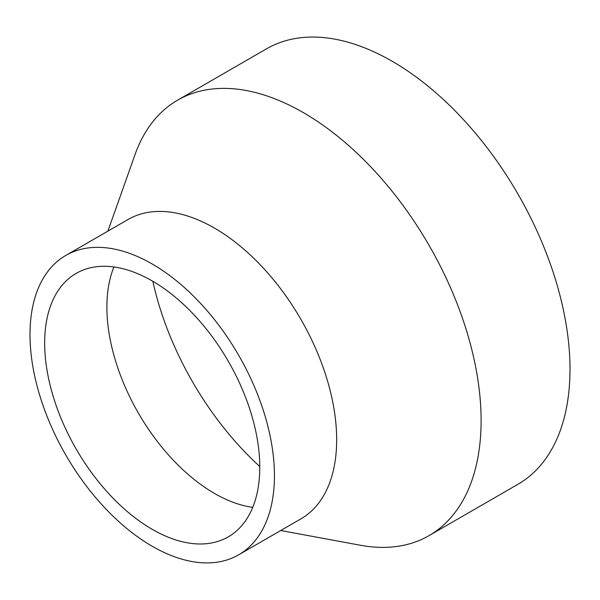 <?xml version="1.0" encoding="UTF-8"?>
<svg xmlns="http://www.w3.org/2000/svg" width="600" height="600" viewBox="0 0 600 600"><rect width="100%" height="100%" fill="white"/><g stroke="black" fill="none" stroke-linecap="round" stroke-linejoin="round"><path stroke-width="0.9" d="M107.887 231.135L135.015 154.642A251.415 145.155 60 0 1 177.63 100.155A251.415 145.155 60 0 1 371.37 167.512A251.415 145.155 60 0 1 481.11 420.525A251.415 145.155 60 0 1 429.037 535.62A251.415 145.155 60 0 1 360.54 545.28L280.733 530.52M177.63 100.155L266.513 48.832A251.415 145.155 60 0 1 460.252 116.19A251.415 145.155 60 0 1 570 369.202A251.415 145.155 60 0 1 517.928 484.298L429.037 535.62M65.797 255.435L128.017 219.517A172.845 99.795 60 0 1 261.218 265.822A172.845 99.795 60 0 1 336.668 439.77A172.845 99.795 60 0 1 300.87 518.895L238.642 554.82A172.845 99.795 60 0 1 105.45 508.515A172.845 99.795 60 0 1 30 334.567A172.845 99.795 60 0 1 65.797 255.435A172.845 99.795 60 0 1 198.998 301.748A172.845 99.795 60 0 1 274.447 475.695A172.845 99.795 60 0 1 238.642 554.82M252.735 507.368A152.108 87.817 60 0 1 106.89 307.11A152.108 87.817 60 0 1 113.933 266.962M44.67 343.035A152.108 87.817 60 0 1 76.17 273.397A152.108 87.817 60 0 1 193.38 314.153A152.108 87.817 60 0 1 259.778 467.228A152.108 87.817 60 0 1 228.278 536.857A152.108 87.817 60 0 1 111.06 496.11A152.108 87.817 60 0 1 44.67 343.035M259.778 466.507A221.558 127.92 60 0 1 152.843 281.295"/></g></svg>
